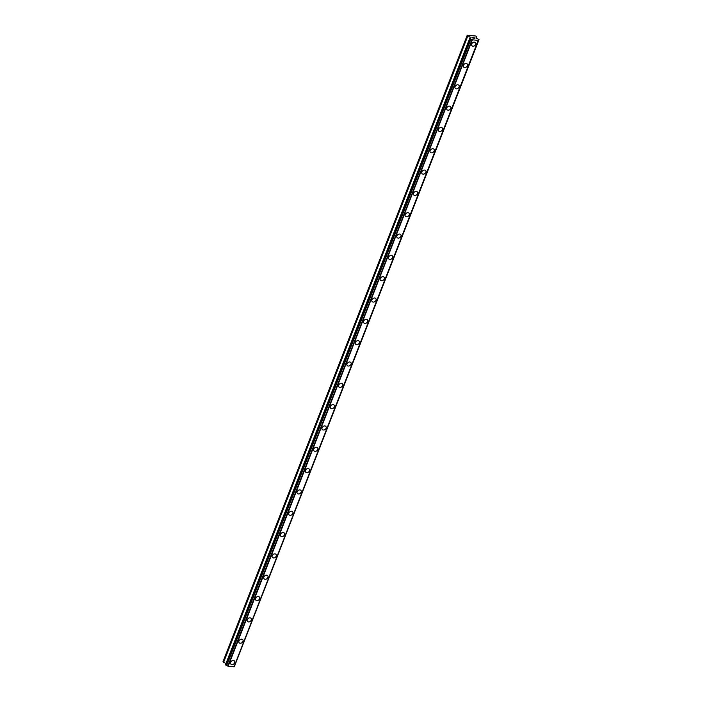 <?xml version="1.0" encoding="UTF-8"?>
<svg xmlns="http://www.w3.org/2000/svg" width="702" height="702" viewBox="0 0 702 702"><rect width="100%" height="100%" fill="white"/><g stroke="black" fill="none" stroke-linecap="round" stroke-linejoin="round"><path stroke-width="1.05" d="M234.477 661.03A2.369 1.799 -39.1 0 1 234.643 662.741A2.369 1.799 -39.1 0 1 232.827 664.434A2.369 1.799 -39.1 0 1 230.8 664.013A2.369 1.799 -39.1 0 1 230.633 662.302A2.369 1.799 -39.1 0 1 232.45 660.608A2.369 1.799 -39.1 0 1 234.477 661.03A2.369 1.799 -39.1 0 1 234.652 662.741A2.369 1.799 -39.1 0 1 232.827 664.434A2.369 1.799 -39.1 0 1 230.8 664.013M242.787 639.706A2.369 1.799 -39.1 0 1 242.962 641.417A2.369 1.799 -39.1 0 1 241.137 643.111A2.369 1.799 -39.1 0 1 239.11 642.69A2.369 1.799 -39.1 0 1 238.943 640.979A2.369 1.799 -39.1 0 1 240.76 639.285A2.369 1.799 -39.1 0 1 242.795 639.706A2.369 1.799 -39.1 0 1 242.962 641.417A2.369 1.799 -39.1 0 1 241.146 643.111A2.369 1.799 -39.1 0 1 239.11 642.69M251.105 618.383A2.369 1.799 -39.1 0 1 251.272 620.094A2.369 1.799 -39.1 0 1 249.456 621.788A2.369 1.799 -39.1 0 1 247.429 621.367A2.369 1.799 -39.1 0 1 247.253 619.655A2.369 1.799 -39.1 0 1 249.078 617.962A2.369 1.799 -39.1 0 1 251.105 618.383A2.369 1.799 -39.1 0 1 251.272 620.094A2.369 1.799 -39.1 0 1 249.456 621.797A2.369 1.799 -39.1 0 1 247.429 621.367M259.415 597.06A2.369 1.799 -39.1 0 1 259.582 598.771A2.369 1.799 -39.1 0 1 257.766 600.473A2.369 1.799 -39.1 0 1 255.739 600.043A2.369 1.799 -39.1 0 1 255.572 598.341A2.369 1.799 -39.1 0 1 257.388 596.639A2.369 1.799 -39.1 0 1 259.415 597.06A2.369 1.799 -39.1 0 1 259.591 598.78A2.369 1.799 -39.1 0 1 257.766 600.473A2.369 1.799 -39.1 0 1 255.739 600.052M267.734 575.737A2.369 1.799 -39.1 0 1 267.901 577.456A2.369 1.799 -39.1 0 1 266.084 579.15A2.369 1.799 -39.1 0 1 264.049 578.729A2.369 1.799 -39.1 0 1 263.882 577.018A2.369 1.799 -39.1 0 1 265.698 575.324A2.369 1.799 -39.1 0 1 267.734 575.745A2.369 1.799 -39.1 0 1 267.901 577.456A2.369 1.799 -39.1 0 1 266.084 579.15A2.369 1.799 -39.1 0 1 264.049 578.729M276.044 554.422A2.369 1.799 -39.1 0 1 276.211 556.133A2.369 1.799 -39.1 0 1 274.394 557.827A2.369 1.799 -39.1 0 1 272.367 557.406A2.369 1.799 -39.1 0 1 272.192 555.694A2.369 1.799 -39.1 0 1 274.017 554.001A2.369 1.799 -39.1 0 1 276.044 554.422A2.369 1.799 -39.1 0 1 276.211 556.133A2.369 1.799 -39.1 0 1 274.394 557.827A2.369 1.799 -39.1 0 1 272.367 557.406M284.354 533.099A2.369 1.799 -39.1 0 1 284.529 534.81A2.369 1.799 -39.1 0 1 282.704 536.503A2.369 1.799 -39.1 0 1 280.677 536.082A2.369 1.799 -39.1 0 1 280.51 534.371A2.369 1.799 -39.1 0 1 282.327 532.678A2.369 1.799 -39.1 0 1 284.354 533.099A2.369 1.799 -39.1 0 1 284.529 534.81A2.369 1.799 -39.1 0 1 282.704 536.503A2.369 1.799 -39.1 0 1 280.677 536.082M292.673 511.776A2.369 1.799 -39.1 0 1 292.839 513.487A2.369 1.799 -39.1 0 1 291.023 515.18A2.369 1.799 -39.1 0 1 288.987 514.759A2.369 1.799 -39.1 0 1 288.82 513.048A2.369 1.799 -39.1 0 1 290.637 511.354A2.369 1.799 -39.1 0 1 292.673 511.776A2.369 1.799 -39.1 0 1 292.839 513.487A2.369 1.799 -39.1 0 1 291.023 515.18A2.369 1.799 -39.1 0 1 288.987 514.759M300.982 490.452A2.369 1.799 -39.1 0 1 301.149 492.163A2.369 1.799 -39.1 0 1 299.333 493.857A2.369 1.799 -39.1 0 1 297.306 493.436A2.369 1.799 -39.1 0 1 297.139 491.725A2.369 1.799 -39.1 0 1 298.955 490.031A2.369 1.799 -39.1 0 1 300.982 490.452A2.369 1.799 -39.1 0 1 301.149 492.163A2.369 1.799 -39.1 0 1 299.333 493.857A2.369 1.799 -39.1 0 1 297.306 493.436M309.292 469.129A2.369 1.799 -39.1 0 1 309.468 470.84A2.369 1.799 -39.1 0 1 307.643 472.534A2.369 1.799 -39.1 0 1 305.616 472.113A2.369 1.799 -39.1 0 1 305.449 470.401A2.369 1.799 -39.1 0 1 307.265 468.708A2.369 1.799 -39.1 0 1 309.292 469.129A2.369 1.799 -39.1 0 1 309.468 470.84A2.369 1.799 -39.1 0 1 307.643 472.534A2.369 1.799 -39.1 0 1 305.616 472.113M317.611 447.806A2.369 1.799 -39.1 0 1 317.778 449.517A2.369 1.799 -39.1 0 1 315.961 451.211A2.369 1.799 -39.1 0 1 313.926 450.789A2.369 1.799 -39.1 0 1 313.759 449.078A2.369 1.799 -39.1 0 1 315.584 447.385A2.369 1.799 -39.1 0 1 317.611 447.806A2.369 1.799 -39.1 0 1 317.778 449.517A2.369 1.799 -39.1 0 1 315.961 451.219A2.369 1.799 -39.1 0 1 313.934 450.789M325.921 426.483A2.369 1.799 -39.1 0 1 326.097 428.202A2.369 1.799 -39.1 0 1 324.271 429.896A2.369 1.799 -39.1 0 1 322.244 429.475A2.369 1.799 -39.1 0 1 322.078 427.764A2.369 1.799 -39.1 0 1 323.894 426.061A2.369 1.799 -39.1 0 1 325.921 426.483A2.369 1.799 -39.1 0 1 326.088 428.194A2.369 1.799 -39.1 0 1 324.271 429.896A2.369 1.799 -39.1 0 1 322.244 429.466M334.231 405.159A2.369 1.799 -39.1 0 1 334.406 406.879A2.369 1.799 -39.1 0 1 332.581 408.573A2.369 1.799 -39.1 0 1 330.554 408.152A2.369 1.799 -39.1 0 1 330.388 406.44A2.369 1.799 -39.1 0 1 332.204 404.738A2.369 1.799 -39.1 0 1 334.24 405.168A2.369 1.799 -39.1 0 1 334.406 406.879A2.369 1.799 -39.1 0 1 332.59 408.573A2.369 1.799 -39.1 0 1 330.554 408.152M342.55 383.845A2.369 1.799 -39.1 0 1 342.716 385.556A2.369 1.799 -39.1 0 1 340.9 387.25A2.369 1.799 -39.1 0 1 338.873 386.828A2.369 1.799 -39.1 0 1 338.697 385.117A2.369 1.799 -39.1 0 1 340.523 383.424A2.369 1.799 -39.1 0 1 342.55 383.845A2.369 1.799 -39.1 0 1 342.716 385.556A2.369 1.799 -39.1 0 1 340.9 387.25A2.369 1.799 -39.1 0 1 338.873 386.828M350.86 362.522A2.369 1.799 -39.1 0 1 351.035 364.233A2.369 1.799 -39.1 0 1 349.21 365.926A2.369 1.799 -39.1 0 1 347.183 365.505A2.369 1.799 -39.1 0 1 347.016 363.794A2.369 1.799 -39.1 0 1 348.833 362.1A2.369 1.799 -39.1 0 1 350.86 362.522A2.369 1.799 -39.1 0 1 351.035 364.233A2.369 1.799 -39.1 0 1 349.21 365.926A2.369 1.799 -39.1 0 1 347.183 365.505M359.178 341.198A2.369 1.799 -39.1 0 1 359.345 342.909A2.369 1.799 -39.1 0 1 357.529 344.603A2.369 1.799 -39.1 0 1 355.493 344.182A2.369 1.799 -39.1 0 1 355.326 342.471A2.369 1.799 -39.1 0 1 357.142 340.777A2.369 1.799 -39.1 0 1 359.178 341.198A2.369 1.799 -39.1 0 1 359.345 342.909A2.369 1.799 -39.1 0 1 357.529 344.603A2.369 1.799 -39.1 0 1 355.493 344.182M367.488 319.875A2.369 1.799 -39.1 0 1 367.655 321.586A2.369 1.799 -39.1 0 1 365.839 323.28A2.369 1.799 -39.1 0 1 363.812 322.859A2.369 1.799 -39.1 0 1 363.636 321.147A2.369 1.799 -39.1 0 1 365.461 319.454A2.369 1.799 -39.1 0 1 367.488 319.875A2.369 1.799 -39.1 0 1 367.655 321.586A2.369 1.799 -39.1 0 1 365.839 323.28A2.369 1.799 -39.1 0 1 363.812 322.859M375.798 298.552A2.369 1.799 -39.1 0 1 375.974 300.263A2.369 1.799 -39.1 0 1 374.148 301.957A2.369 1.799 -39.1 0 1 372.121 301.535A2.369 1.799 -39.1 0 1 371.955 299.824A2.369 1.799 -39.1 0 1 373.771 298.131A2.369 1.799 -39.1 0 1 375.798 298.552A2.369 1.799 -39.1 0 1 375.974 300.263A2.369 1.799 -39.1 0 1 374.148 301.957A2.369 1.799 -39.1 0 1 372.121 301.535M384.117 277.229A2.369 1.799 -39.1 0 1 384.284 278.94A2.369 1.799 -39.1 0 1 382.467 280.633A2.369 1.799 -39.1 0 1 380.431 280.212A2.369 1.799 -39.1 0 1 380.265 278.501A2.369 1.799 -39.1 0 1 382.09 276.807A2.369 1.799 -39.1 0 1 384.117 277.229A2.369 1.799 -39.1 0 1 384.284 278.94A2.369 1.799 -39.1 0 1 382.467 280.642A2.369 1.799 -39.1 0 1 380.44 280.212M392.427 255.905A2.369 1.799 -39.1 0 1 392.593 257.616A2.369 1.799 -39.1 0 1 390.777 259.319A2.369 1.799 -39.1 0 1 388.75 258.889A2.369 1.799 -39.1 0 1 388.583 257.186A2.369 1.799 -39.1 0 1 390.4 255.484A2.369 1.799 -39.1 0 1 392.427 255.905A2.369 1.799 -39.1 0 1 392.602 257.625A2.369 1.799 -39.1 0 1 390.777 259.319A2.369 1.799 -39.1 0 1 388.75 258.898M400.737 234.582A2.369 1.799 -39.1 0 1 400.912 236.293A2.369 1.799 -39.1 0 1 399.087 237.996A2.369 1.799 -39.1 0 1 397.06 237.574A2.369 1.799 -39.1 0 1 396.893 235.863A2.369 1.799 -39.1 0 1 398.71 234.161A2.369 1.799 -39.1 0 1 400.745 234.591A2.369 1.799 -39.1 0 1 400.912 236.302A2.369 1.799 -39.1 0 1 399.096 237.996A2.369 1.799 -39.1 0 1 397.06 237.574M409.055 213.268A2.369 1.799 -39.1 0 1 409.222 214.979A2.369 1.799 -39.1 0 1 407.406 216.672A2.369 1.799 -39.1 0 1 405.379 216.251A2.369 1.799 -39.1 0 1 405.203 214.54A2.369 1.799 -39.1 0 1 407.028 212.846A2.369 1.799 -39.1 0 1 409.055 213.268A2.369 1.799 -39.1 0 1 409.222 214.979A2.369 1.799 -39.1 0 1 407.406 216.672A2.369 1.799 -39.1 0 1 405.379 216.251M417.365 191.944A2.369 1.799 -39.1 0 1 417.541 193.655A2.369 1.799 -39.1 0 1 415.716 195.349A2.369 1.799 -39.1 0 1 413.689 194.928A2.369 1.799 -39.1 0 1 413.522 193.217A2.369 1.799 -39.1 0 1 415.338 191.523A2.369 1.799 -39.1 0 1 417.365 191.944A2.369 1.799 -39.1 0 1 417.541 193.655A2.369 1.799 -39.1 0 1 415.716 195.349A2.369 1.799 -39.1 0 1 413.689 194.928M425.684 170.621A2.369 1.799 -39.1 0 1 425.851 172.332A2.369 1.799 -39.1 0 1 424.034 174.026A2.369 1.799 -39.1 0 1 421.999 173.605A2.369 1.799 -39.1 0 1 421.832 171.893A2.369 1.799 -39.1 0 1 423.648 170.2A2.369 1.799 -39.1 0 1 425.684 170.621A2.369 1.799 -39.1 0 1 425.851 172.332A2.369 1.799 -39.1 0 1 424.034 174.026A2.369 1.799 -39.1 0 1 421.999 173.605M433.994 149.298A2.369 1.799 -39.1 0 1 434.161 151.009A2.369 1.799 -39.1 0 1 432.344 152.703A2.369 1.799 -39.1 0 1 430.317 152.281A2.369 1.799 -39.1 0 1 430.142 150.57A2.369 1.799 -39.1 0 1 431.967 148.877A2.369 1.799 -39.1 0 1 433.994 149.298A2.369 1.799 -39.1 0 1 434.161 151.009A2.369 1.799 -39.1 0 1 432.344 152.703A2.369 1.799 -39.1 0 1 430.317 152.281M442.304 127.975A2.369 1.799 -39.1 0 1 442.479 129.686A2.369 1.799 -39.1 0 1 440.654 131.379A2.369 1.799 -39.1 0 1 438.627 130.958A2.369 1.799 -39.1 0 1 438.46 129.247A2.369 1.799 -39.1 0 1 440.277 127.553A2.369 1.799 -39.1 0 1 442.304 127.975A2.369 1.799 -39.1 0 1 442.479 129.686A2.369 1.799 -39.1 0 1 440.654 131.379A2.369 1.799 -39.1 0 1 438.627 130.958M450.623 106.651A2.369 1.799 -39.1 0 1 450.789 108.362A2.369 1.799 -39.1 0 1 448.973 110.056A2.369 1.799 -39.1 0 1 446.937 109.635A2.369 1.799 -39.1 0 1 446.77 107.924A2.369 1.799 -39.1 0 1 448.596 106.23A2.369 1.799 -39.1 0 1 450.623 106.651A2.369 1.799 -39.1 0 1 450.789 108.362A2.369 1.799 -39.1 0 1 448.973 110.065A2.369 1.799 -39.1 0 1 446.946 109.635M458.932 85.328A2.369 1.799 -39.1 0 1 459.099 87.039A2.369 1.799 -39.1 0 1 457.283 88.742A2.369 1.799 -39.1 0 1 455.256 88.312A2.369 1.799 -39.1 0 1 455.089 86.609A2.369 1.799 -39.1 0 1 456.905 84.907A2.369 1.799 -39.1 0 1 458.932 85.328A2.369 1.799 -39.1 0 1 459.099 87.039A2.369 1.799 -39.1 0 1 457.283 88.742A2.369 1.799 -39.1 0 1 455.256 88.32M467.242 64.005A2.369 1.799 -39.1 0 1 467.418 65.716A2.369 1.799 -39.1 0 1 465.593 67.418A2.369 1.799 -39.1 0 1 463.566 66.997A2.369 1.799 -39.1 0 1 463.399 65.286A2.369 1.799 -39.1 0 1 465.215 63.584A2.369 1.799 -39.1 0 1 467.251 64.014A2.369 1.799 -39.1 0 1 467.418 65.725A2.369 1.799 -39.1 0 1 465.601 67.418A2.369 1.799 -39.1 0 1 463.566 66.997M475.561 42.69A2.369 1.799 -39.1 0 1 475.728 44.401A2.369 1.799 -39.1 0 1 473.911 46.095A2.369 1.799 -39.1 0 1 471.884 45.674A2.369 1.799 -39.1 0 1 471.709 43.963A2.369 1.799 -39.1 0 1 473.534 42.269A2.369 1.799 -39.1 0 1 475.561 42.69A2.369 1.799 -39.1 0 1 475.728 44.401A2.369 1.799 -39.1 0 1 473.911 46.095A2.369 1.799 -39.1 0 1 471.884 45.674M474.789 38.338L474.034 37.873M474.447 37.917L473.341 37.417L474.938 38.408L474.017 38.25M474.929 38.408L473.35 37.425M473.332 38.154L472.393 37.811M472.674 37.399L471.805 37.25L473.183 38.013M473.218 38.127L472.499 37.838M472.832 37.364L471.805 37.25M478.685 39.926L478.194 40.435L472.411 39.803L469.98 38.628L470.594 37.583L467.234 35.249L475.824 36.021L476.86 36.952L476.026 37.741L476.421 38.215L479.018 39.619L234.433 666.4L479.018 39.619M469.743 38.338L225.491 664.812L228.159 666.268L234.038 666.768L478.29 40.304M467.234 35.249L222.982 661.714L225.965 663.592M467.813 35.969L223.569 662.434M470.2 37.101L225.956 663.566M469.98 38.628L225.728 665.092M470.928 39.084L226.685 665.549M472.077 39.628L227.825 666.093M472.411 39.803L228.159 666.268M478.194 40.435L233.95 666.9M476.86 36.952L476.377 38.171"/></g></svg>
